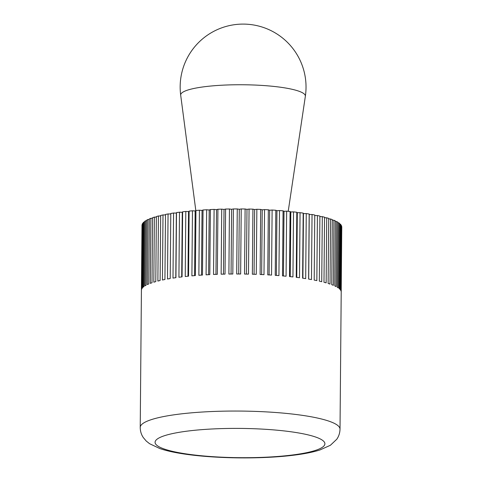 <?xml version="1.0" encoding="UTF-8"?>
<svg xmlns="http://www.w3.org/2000/svg" width="482" height="482" viewBox="0 0 482 482"><rect width="100%" height="100%" fill="white"/><g stroke="black" fill="none" stroke-linecap="round" stroke-linejoin="round"><path stroke-width="0.72" d="M341.666 226.883L341.774 226.902A99.901 17.219 0.5 0 1 341.774 227.04L340.015 429.155A99.901 17.219 0.5 0 0 319.355 418.472A99.901 17.219 0.5 0 0 179.286 414.11A99.901 17.219 0.5 0 0 140.226 427.413C140.262 431.227 141.298 434.619 143.329 437.602L146.227 441.03L149.577 443.705L159.795 448.531C186.914 458.008 251.857 460.437 293.665 455.201C304.118 453.93 312.848 452.194 319.855 449.995L330.405 445.266L336.755 439.259C338.822 436.318 339.906 432.95 340.015 429.155M341.774 226.902L341.208 291.965A99.901 17.219 -179.5 0 0 341.099 291.285L341.672 226.221A99.901 17.219 0.5 0 0 341.413 225.552L340.846 290.61A99.901 17.219 -179.5 0 0 340.431 289.929L341.003 224.865A99.901 17.219 0.5 0 0 340.443 224.202L339.876 289.26A99.901 17.219 -179.5 0 0 339.153 288.585L339.72 223.521A99.901 17.219 0.5 0 0 338.858 222.865L338.292 287.923A99.901 17.219 -179.5 0 0 337.267 287.26L337.834 222.196A99.901 17.219 0.5 0 0 336.683 221.545L336.111 286.609A99.901 17.219 -179.5 0 0 334.791 285.953L335.358 220.889A99.901 17.219 0.5 0 0 333.918 220.256L333.351 285.32A99.901 17.219 -179.5 0 0 331.737 284.681L332.309 219.617A99.901 17.219 0.5 0 0 330.586 219.003L330.019 284.067A99.901 17.219 -179.5 0 0 328.128 283.452L328.7 218.388A99.901 17.219 0.5 0 0 326.706 217.798L326.139 282.856A99.901 17.219 -179.5 0 0 323.982 282.271L324.555 217.207A99.901 17.219 0.5 0 0 322.307 216.641L321.741 281.705A99.901 17.219 -179.5 0 0 320.548 281.422A99.901 17.219 -179.5 0 0 319.331 281.139L319.897 216.081A99.901 17.219 0.5 0 0 317.409 215.544L316.843 280.602A99.901 17.219 -179.5 0 0 314.198 280.078L314.764 215.014A99.901 17.219 0.5 0 0 312.047 214.508L311.48 279.572A99.901 17.219 -179.5 0 0 308.613 279.078L309.179 214.014L309.251 214.502L312.047 214.508M314.758 215.496L317.409 215.544M319.891 216.563L322.307 216.641M324.549 217.701L326.706 217.798M328.694 218.894L330.586 219.003M332.303 220.135L333.918 220.256M335.358 221.425L336.683 221.545M337.828 222.75L338.858 222.865M339.714 224.106L340.443 224.202M340.997 225.486L341.413 225.552M140.226 427.413L141.985 225.299A99.901 17.219 0.5 0 1 142.039 224.769L142.238 224.739M142.039 224.769L141.473 289.833A99.901 17.219 -179.5 0 1 141.678 289.152L142.244 224.088A99.901 17.219 0.5 0 1 142.6 223.425L143.112 223.365M142.6 223.425L142.033 288.489A99.901 17.219 -179.5 0 1 142.545 287.814L143.118 222.756A99.901 17.219 0.5 0 1 143.775 222.1L144.588 222.015M143.775 222.1L143.208 287.164A99.901 17.219 -179.5 0 1 144.028 286.501L144.594 221.437A99.901 17.219 0.5 0 1 145.552 220.798L146.667 220.702M145.552 220.798L144.986 285.862A99.901 17.219 -179.5 0 1 146.106 285.217L146.673 220.154A99.901 17.219 0.5 0 1 147.926 219.527L149.336 219.43M147.926 219.527L147.353 284.591A99.901 17.219 -179.5 0 1 148.769 283.964L149.342 218.906A99.901 17.219 0.5 0 1 150.872 218.304L152.571 218.213M150.872 218.304L150.306 283.362A99.901 17.219 -179.5 0 1 152.011 282.765L152.577 217.701A99.901 17.219 0.5 0 1 154.385 217.123L156.361 217.051M154.385 217.123L153.818 282.187A99.901 17.219 -179.5 0 1 155.794 281.608L156.361 216.551A99.901 17.219 0.5 0 1 158.439 215.996L160.675 215.948M158.439 215.996L157.873 281.06A99.901 17.219 -179.5 0 1 160.108 280.518L160.681 215.454A99.901 17.219 0.5 0 1 163.006 214.936L165.489 214.912M163.006 214.936L162.434 280A99.901 17.219 -179.5 0 1 164.928 279.494L165.495 214.43A99.901 17.219 0.5 0 1 168.055 213.948L170.773 213.96M168.055 213.948L167.489 279.012A99.901 17.219 -179.5 0 1 170.212 278.536L170.779 213.478A99.901 17.219 0.5 0 1 173.562 213.032L176.358 213.08L176.502 212.598A99.901 17.219 0.5 0 1 179.491 212.194L182.268 212.285L182.63 211.809A99.901 17.219 0.5 0 1 185.805 211.447L188.54 211.574L189.125 211.104A99.901 17.219 0.5 0 1 192.463 210.791L195.15 210.947L195.945 210.495A99.901 17.219 0.5 0 1 199.428 210.224L202.042 210.423L203.043 209.977A99.901 17.219 0.5 0 1 206.657 209.76L209.182 209.989L210.387 209.568A99.901 17.219 0.5 0 1 214.098 209.399L216.52 209.658L217.918 209.254A99.901 17.219 0.5 0 1 221.714 209.14L224.016 209.429L225.6 209.043A99.901 17.219 0.5 0 1 229.45 208.983L231.625 209.302L233.384 208.947A99.901 17.219 0.5 0 1 237.265 208.935L239.295 209.284L241.223 208.947A99.901 17.219 0.5 0 1 245.109 208.989L246.983 209.363L249.061 209.061A99.901 17.219 0.5 0 1 252.93 209.152L254.635 209.55L256.858 209.272A99.901 17.219 0.5 0 1 260.69 209.423L262.214 209.839L264.558 209.598A99.901 17.219 0.5 0 1 268.329 209.791L269.661 210.224L272.119 210.019A99.901 17.219 0.5 0 1 275.806 210.266L276.945 210.712L279.5 210.538A99.901 17.219 0.5 0 1 283.073 210.833L284.006 211.297L286.645 211.158A99.901 17.219 0.5 0 1 290.086 211.502L290.809 211.972L293.514 211.869A99.901 17.219 0.5 0 1 296.804 212.255L297.31 212.731L300.063 212.67A99.901 17.219 0.5 0 1 303.178 213.098L303.473 213.58L306.257 213.55A99.901 17.219 0.5 0 1 309.179 214.014M308.691 279.09L309.251 214.502M306.257 213.55L305.684 278.614A99.901 17.219 -179.5 0 0 302.612 278.156L303.178 213.098M302.907 278.198L303.473 213.58M300.063 212.67L299.497 277.728A99.901 17.219 -179.5 0 0 296.231 277.319L296.804 212.255M296.749 277.379L297.31 212.731M293.514 211.869L292.942 276.933A99.901 17.219 -179.5 0 0 289.519 276.56L290.086 211.502M290.242 276.638L290.809 211.972M286.645 211.158L286.073 276.222A99.901 17.219 -179.5 0 0 282.506 275.897L283.073 210.833M283.44 275.981L284.006 211.297M279.5 210.538L278.927 275.602A99.901 17.219 -179.5 0 0 275.234 275.324L275.806 210.266M276.379 275.409L276.945 210.712M272.119 210.019L271.553 275.077A99.901 17.219 -179.5 0 0 267.757 274.854L268.329 209.791M269.101 274.933L269.661 210.224M264.558 209.598L263.991 274.656A99.901 17.219 -179.5 0 0 260.117 274.481L260.69 209.423M261.648 274.547L262.214 209.839M256.858 209.272L256.285 274.336A99.901 17.219 -179.5 0 0 252.363 274.216L252.93 209.152M254.068 274.264L254.635 209.55M249.061 209.061L248.489 274.119A99.901 17.219 -179.5 0 0 244.543 274.053L245.109 208.989M246.416 274.083L246.983 209.363M241.223 208.947L240.651 274.011A99.901 17.219 -179.5 0 0 236.698 273.993L237.265 208.935M238.729 273.999L239.295 209.284M233.384 208.947L232.818 274.005A99.901 17.219 -179.5 0 0 228.884 274.047L229.45 208.983M231.059 274.023L231.625 209.302M225.6 209.043L225.034 274.107A99.901 17.219 -179.5 0 0 221.142 274.198L221.714 209.14M223.455 274.144L224.016 209.429M217.918 209.254L217.352 274.318A99.901 17.219 -179.5 0 0 213.532 274.463L214.098 209.399M215.954 274.366L216.52 209.658M210.387 209.568L209.815 274.626A99.901 17.219 -179.5 0 0 206.085 274.824L206.657 209.76M208.616 274.686L209.182 209.989M203.043 209.977L202.476 275.041A99.901 17.219 -179.5 0 0 198.861 275.288L199.428 210.224M201.476 275.108L202.042 210.423M195.945 210.495L195.373 275.553A99.901 17.219 -179.5 0 0 191.896 275.855L192.463 210.791M194.583 275.62L195.15 210.947M189.125 211.104L188.558 276.168A99.901 17.219 -179.5 0 0 185.239 276.511L185.805 211.447M187.98 276.222L188.54 211.574M182.63 211.809L182.063 276.873A99.901 17.219 -179.5 0 0 178.924 277.258L179.491 212.194M181.702 276.915L182.268 212.285M176.502 212.598L175.936 277.662A99.901 17.219 -179.5 0 0 172.996 278.096L173.562 213.032M175.791 277.68L176.358 213.08M292.472 89.375A62.347 10.743 0.5 0 1 305.347 96.304L305.347 96.304A62.937 62.937 0 0 0 243.645 24.1A62.937 62.937 0 0 0 180.696 95.219L180.696 95.219A62.347 10.743 0.5 0 1 222.31 85.194A62.347 10.743 0.5 0 1 292.472 89.375M188.281 430.998A84.916 14.635 -179.5 0 0 172.64 451.387A84.916 14.635 -179.5 0 0 291.694 455.092A84.916 14.635 -179.5 0 0 307.341 434.704A84.916 14.635 -179.5 0 0 188.281 430.998M288.218 211.309L305.347 96.304M195.819 210.562L180.696 95.219"/></g></svg>
